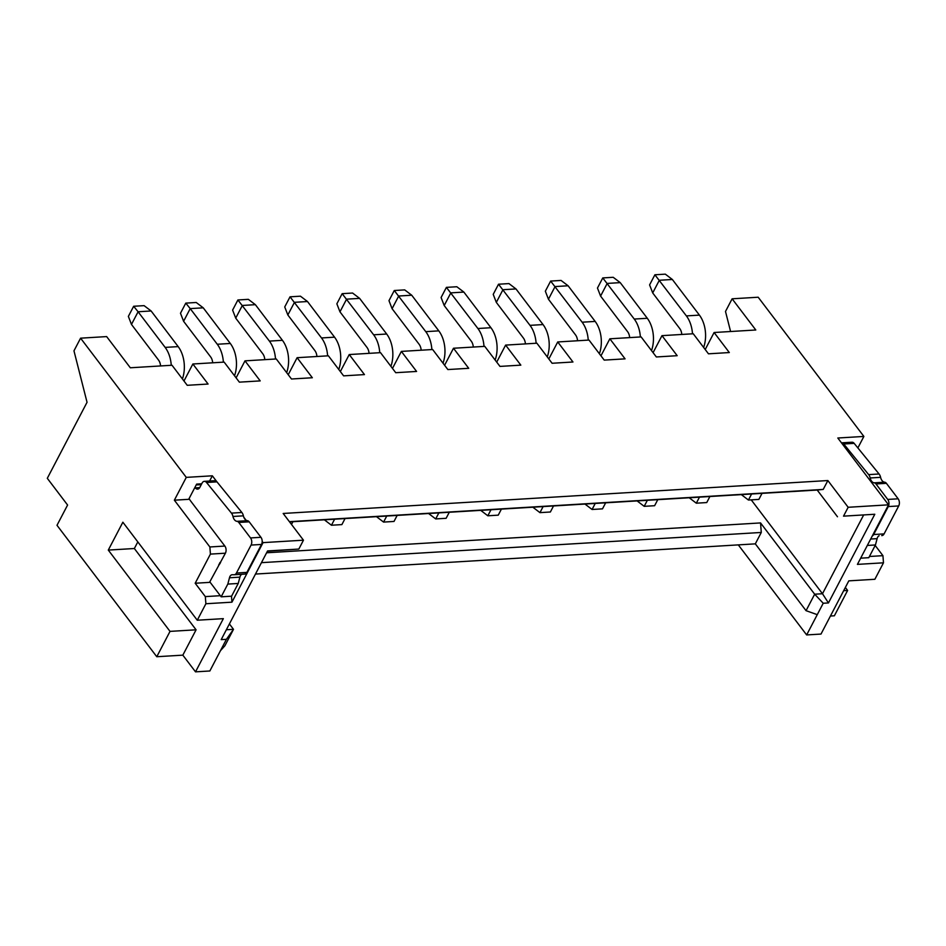 <?xml version="1.0" encoding="UTF-8"?>
<svg xmlns="http://www.w3.org/2000/svg" width="946" height="946" viewBox="0 0 946 946"><rect width="100%" height="100%" fill="white"/><g stroke="black" fill="none" stroke-linecap="round" stroke-linejoin="round"><path stroke-width="1.42" d="M194.935 487.391L195.302 487.876A5.061 3.216 -93.5 0 0 197.596 489.129A5.061 3.216 -93.5 0 0 199.831 487.415L202.101 483.063A5.061 3.216 86.5 0 1 204.336 481.348A5.061 3.216 86.5 0 1 206.535 482.495L231.451 513.122A6.752 4.281 86.5 0 1 232.964 516.469A6.752 4.281 -93.5 0 0 236.997 521.329A4.564 2.897 86.5 0 1 238.77 522.452L250.524 537.931A5.061 3.216 86.5 0 1 251.068 545.073L236.453 573.028A5.061 3.216 86.5 0 1 234.23 574.742A5.061 3.216 86.5 0 1 234.088 574.742L232.326 574.73A5.061 3.216 -93.5 0 0 232.196 574.73A5.061 3.216 -93.5 0 0 229.961 576.445A5.061 3.216 -93.5 0 0 229.476 577.781L239.894 577.143L238.238 583.457L231.593 596.181L221.163 596.82L220.323 595.696L205.329 596.607L205.885 603.749L197.276 620.221L122.862 522.216L108.293 550.087L170.02 631.384L156.776 656.725L56.997 525.302L67.592 505.034L47.3 478.309L87.044 402.287L73.965 350.836L80.587 338.171L106.65 336.587L130.323 367.781L172.018 365.251L187.237 385.306L208.085 384.041L192.866 363.997L224.143 362.105L239.362 382.149L260.209 380.895L244.99 360.852L276.267 358.96L291.486 379.003L312.334 377.75L297.115 357.694L328.392 355.802L343.611 375.858L364.458 374.592L349.24 354.549L380.517 352.657L395.735 372.7L416.583 371.447L401.364 351.404L432.641 349.512L447.86 369.555L468.708 368.301L453.489 348.246L484.754 346.366L499.985 366.409L520.832 365.144L505.613 345.101L536.879 343.209L552.097 363.264L572.957 361.999L557.726 341.955L589.003 340.063L604.222 360.107L625.07 358.853L609.851 338.798L641.128 336.918L656.347 356.961L677.194 355.696L661.975 335.653L693.252 333.761L708.471 353.816L729.319 352.551L714.1 332.507L755.795 329.988L732.121 298.806L758.184 297.221L863.875 436.437L837.813 438.01L888.554 504.833L857.419 564.384L883.481 562.811L874.873 579.283L848.81 580.856L820.998 634.068L806.654 634.932L738.294 544.884M241.904 574.281A5.061 3.216 -93.5 0 0 240.39 575.818A5.061 3.216 -93.5 0 0 239.894 577.143M870.675 539.031L877.108 538.652L875.452 544.955L868.795 557.691L860.671 558.175M879.106 535.779A5.061 3.216 -93.5 0 0 877.592 537.316A5.061 3.216 -93.5 0 0 877.108 538.652M340.347 371.553L349.24 354.549M705.208 349.512L714.1 332.507M392.472 368.408L401.364 351.404M288.223 374.711L297.115 357.694M496.721 362.105L505.613 345.101M444.596 365.262L453.489 348.246M600.958 355.814L609.851 338.798M548.834 358.96L557.726 341.955M653.083 352.657L661.975 335.653M216.776 481.644L212.342 475.803L186.279 477.375L80.587 338.171M843.525 516.149L874.79 514.257L843.525 516.149L848.16 507.281L827.868 480.544L283.173 513.465L303.465 540.19L263.071 542.626L262.184 541.455M246.043 520.205L243.843 517.296M848.16 507.281L888.554 504.833M236.098 377.856L244.99 360.852M183.973 381.002L192.866 363.997M186.279 477.375L174.36 500.186L209.87 546.965L210.414 554.108L195.183 583.244L205.329 596.607M201.711 483.808L196.638 484.115L188.692 499.322L174.36 500.186M212.342 475.803L209.61 481.029M263.071 542.626L231.947 602.176L231.486 596.193M303.465 540.19L298.83 549.058L267.422 551.199M827.868 480.544L823.221 489.413L289.405 521.672M837.482 516.764L817.19 490.028L823.221 489.413M863.875 436.437L857.88 447.919M875.18 545.464L882.937 555.669L883.481 562.811M845.357 587.466L847.616 590.446L834.372 615.787L830.422 616.023M730.596 331.502L725.499 311.471L732.121 298.806M210.414 554.108L225.408 553.197L209.515 582.381L195.183 583.244M209.87 546.965L224.852 546.055L190.891 501.321A33.772 21.427 86.5 0 1 189.058 498.625M298.83 549.058L267.564 550.95L221.198 639.626L226.413 639.319L209.846 670.986L195.515 671.849L182.838 655.152L156.776 656.725M170.02 631.384L196.082 629.811L182.838 655.152M108.293 550.087L134.356 548.514L196.082 629.811M137.809 541.904L134.356 548.514M195.515 671.849L223.339 618.649L197.276 620.221M231.947 602.176L205.885 603.749M196.543 484.305L201.616 483.997M209.799 581.849L220.323 595.696M219.886 562.551L220.536 562.515M289.594 521.908L817.19 490.028M882.937 555.669L869.421 556.485M806.654 634.932L823.221 603.252L828.436 602.945L874.79 514.257M843.678 590.682L847.616 590.446M218.692 564.821A5.061 3.216 -93.5 0 0 220.111 563.331L220.631 562.314M229.476 577.781L227.82 584.084L221.163 596.82M225.408 553.197A5.061 3.216 -93.5 0 0 224.852 546.055M204.336 481.348L214.754 480.722A5.061 3.216 86.5 0 1 216.965 481.857L241.869 512.484A6.752 4.281 86.5 0 1 243.394 515.83A6.752 4.281 -93.5 0 0 247.414 520.69A4.564 2.897 86.5 0 1 249.188 521.814L260.942 537.304A5.061 3.216 86.5 0 1 261.498 544.447L246.882 572.389A5.061 3.216 86.5 0 1 244.647 574.116A5.061 3.216 86.5 0 1 244.517 574.116L234.36 574.73M817.261 614.663L806.051 610.678L755.322 543.855L255.479 574.056M226.413 639.319L233.496 629.327L224.888 645.787L220.442 650.718M229.405 623.934L233.496 629.327L226.354 629.752M841.491 442.858A5.061 3.216 86.5 0 1 841.538 442.846A5.061 3.216 86.5 0 1 843.737 443.993L868.653 474.62A6.752 4.281 86.5 0 1 870.178 477.967A6.752 4.281 -93.5 0 0 874.199 482.827A4.564 2.897 86.5 0 1 875.972 483.95L887.726 499.429A5.061 3.216 86.5 0 1 888.27 506.571L873.666 534.525A5.061 3.216 86.5 0 1 872.247 536.015M841.538 442.846L851.968 442.22A5.061 3.216 86.5 0 1 854.167 443.367L879.071 473.993A6.752 4.281 86.5 0 1 880.596 477.34A6.752 4.281 -93.5 0 0 884.628 482.2A4.564 2.897 86.5 0 1 886.402 483.323L898.156 498.802A5.061 3.216 86.5 0 1 898.7 505.944L884.084 533.899A5.061 3.216 86.5 0 1 881.861 535.613A5.061 3.216 86.5 0 1 881.719 535.613L881.861 535.613M828.436 602.945L822.488 593.733L863.544 515.18M751.219 499.866L822.488 593.733L814.672 594.206L823.221 603.252M806.051 610.678L814.672 594.206L760.549 522.925L761.282 532.456L755.322 543.855M178.179 346.614L165.148 347.395L138.092 311.766L151.124 310.974L178.179 346.614A25.329 16.07 86.5 0 1 182.401 378.932M212.673 362.803A8.443 5.357 -93.5 0 0 210.651 356.926L183.595 321.285L190.217 308.609L217.273 344.249A25.329 16.07 86.5 0 1 223.374 362.152M227.82 584.084L238.238 583.457M867.316 545.452L875.452 544.955M165.148 347.395A25.329 16.07 86.5 0 1 171.25 365.298M160.56 365.948A8.443 5.357 86.5 0 0 158.526 360.071L131.47 324.431L138.092 311.766L133.658 306.268L144.088 305.641L151.124 310.974M183.595 321.285L180.485 313.256L185.783 303.122L190.217 308.609L203.248 307.828L230.304 343.469A25.329 16.07 86.5 0 1 234.525 375.787M760.549 522.925L266.606 552.771M131.47 324.431L128.36 316.402L133.658 306.268M185.783 303.122L196.212 302.484L203.248 307.828M761.282 532.456L261.439 562.657M292.917 521.707L291.498 524.427M334.612 519.188L331.455 525.231L324.348 519.803M345.042 518.562L341.884 524.604L331.455 525.231M264.797 359.646A8.443 5.357 -93.5 0 0 262.775 353.769L235.72 318.128L232.61 310.099L237.907 299.965L269.397 341.104A25.329 16.07 86.5 0 1 275.499 359.007M235.72 318.128L242.342 305.463L255.373 304.671L248.337 299.338L237.907 299.965M255.373 304.671L282.428 340.312A25.329 16.07 86.5 0 1 286.65 372.641M386.737 516.043L383.579 522.086L376.473 516.658M397.166 515.404L394.009 521.447L383.579 522.086M316.922 356.5A8.443 5.357 -93.5 0 0 314.9 350.623L287.844 314.983L284.734 306.953L290.032 296.819L321.522 337.959A25.329 16.07 86.5 0 1 327.612 355.85M287.844 314.983L294.466 302.318L307.497 301.526L300.45 296.193L290.032 296.819M307.497 301.526L334.553 337.166A25.329 16.07 86.5 0 1 338.774 369.484M438.861 512.886L435.704 518.928L428.597 513.512M449.291 512.259L446.122 518.302L435.704 518.928M369.046 353.355A8.443 5.357 -93.5 0 0 367.024 347.478L339.969 311.837L336.859 303.808L342.156 293.674L373.646 334.801A25.329 16.07 86.5 0 1 379.736 352.704M339.969 311.837L346.591 299.161L359.622 298.38L352.574 293.035L342.156 293.674M359.622 298.38L386.678 334.021A25.329 16.07 86.5 0 1 390.899 366.339M490.986 509.74L487.829 515.783L480.722 510.355M501.404 509.114L498.246 515.156L487.829 515.783M421.171 350.197A8.443 5.357 -93.5 0 0 419.149 344.32L392.082 308.68L388.983 300.651L394.281 290.517L425.771 331.656A25.329 16.07 86.5 0 1 431.861 349.559M392.082 308.68L398.715 296.015L411.735 295.223L404.699 289.89L394.281 290.517M411.735 295.223L438.802 330.864A25.329 16.07 86.5 0 1 443.024 363.193M543.11 506.595L539.953 512.637L532.846 507.21M553.528 505.956L550.371 511.999L539.953 512.637M473.296 347.052A8.443 5.357 -93.5 0 0 471.262 341.175L444.206 305.534L441.096 297.505L446.406 287.371L477.896 328.51A25.329 16.07 86.5 0 1 483.985 346.402M444.206 305.534L450.828 292.87L463.859 292.078L456.823 286.744L446.406 287.371M463.859 292.078L490.927 327.718A25.329 16.07 86.5 0 1 495.148 360.036M595.235 503.438L592.078 509.48L584.971 504.064M605.653 502.811L602.496 508.853L592.078 509.48M525.42 343.906A8.443 5.357 -93.5 0 0 523.386 338.029L496.331 302.389L493.221 294.36L498.518 284.226L530.008 325.353A25.329 16.07 86.5 0 1 536.11 343.256M496.331 302.389L502.953 289.713L515.984 288.932L508.948 283.587L498.518 284.226M515.984 288.932L543.039 324.573A25.329 16.07 86.5 0 1 547.273 356.89M647.36 500.292L644.191 506.335L637.096 500.907M657.777 499.665L654.62 505.708L644.191 506.335M577.545 340.749A8.443 5.357 -93.5 0 0 575.511 334.872L548.455 299.232L545.345 291.214L550.643 281.068L582.133 322.208A25.329 16.07 86.5 0 1 588.235 340.111M548.455 299.232L555.077 286.567L568.108 285.775L561.073 280.442L550.643 281.068M568.108 285.775L595.164 321.415A25.329 16.07 86.5 0 1 599.386 353.745M699.472 497.147L696.315 503.189L689.208 497.762M709.902 496.508L706.745 502.563L696.315 503.189M629.658 337.604A8.443 5.357 -93.5 0 0 627.636 331.727L600.58 296.086L597.47 288.057L602.768 277.923L634.258 319.062A25.329 16.07 86.5 0 1 640.359 336.965M600.58 296.086L607.202 283.422L620.233 282.629L613.197 277.296L602.768 277.923M620.233 282.629L647.289 318.27A25.329 16.07 86.5 0 1 651.51 350.588M751.597 493.989L748.44 500.032L741.333 494.616M762.027 493.363L758.869 499.405L748.44 500.032M681.782 334.458A8.443 5.357 -93.5 0 0 679.76 328.581L652.705 292.941L649.595 284.912L654.892 274.778L686.382 315.905A25.329 16.07 86.5 0 1 692.484 333.808M652.705 292.941L659.327 280.264L672.358 279.484L665.322 274.151L654.892 274.778M672.358 279.484L699.413 315.124A25.329 16.07 86.5 0 1 703.635 347.442M219.354 563.568L220.004 563.532M246.882 572.389L236.453 573.028M251.068 545.073L261.498 544.447M260.942 537.304L250.524 537.931M238.77 522.452L249.188 521.814M247.414 520.69L236.997 521.329M232.964 516.469L243.394 515.83M241.869 512.484L231.451 513.122M206.535 482.495L216.965 481.857M195.302 487.876L199.724 487.616M196.2 484.955L201.273 484.648M884.084 533.899L873.666 534.525M888.27 506.571L898.7 505.944M898.156 498.802L887.726 499.429M875.972 483.95L886.402 483.323M884.628 482.2L874.199 482.827M870.178 477.967L880.596 477.34M879.071 473.993L868.653 474.62M843.737 443.993L854.167 443.367M230.304 343.469L217.273 344.249M282.428 340.312L269.397 341.104M334.553 337.166L321.522 337.959M386.678 334.021L373.646 334.801M438.802 330.864L425.771 331.656M490.927 327.718L477.896 328.51M543.039 324.573L530.008 325.353M595.164 321.415L582.133 322.208M647.289 318.27L634.258 319.062M699.413 315.124L686.382 315.905M244.647 574.116L234.23 574.742"/></g></svg>
